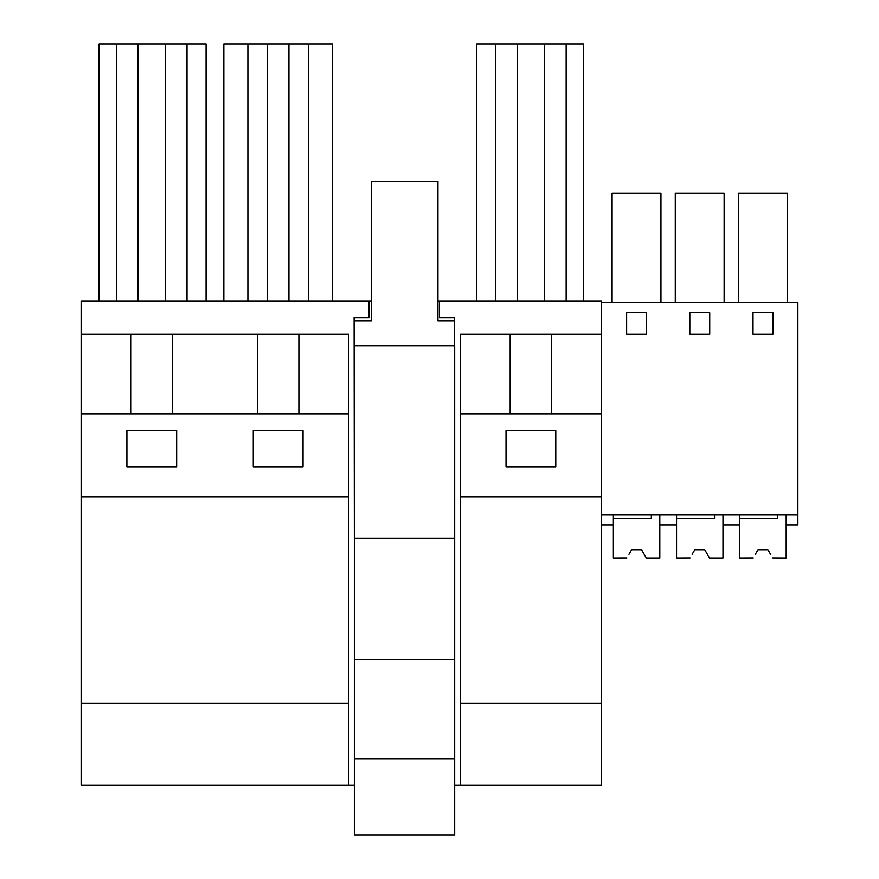 <?xml version="1.0" encoding="UTF-8"?>
<svg xmlns="http://www.w3.org/2000/svg" width="879" height="879" viewBox="0 0 879 879"><rect width="100%" height="100%" fill="white"/><g stroke="black" fill="none" stroke-linecap="round" stroke-linejoin="round"><path stroke-width="1.32" d="M131.037 334.185L81.121 334.185L81.121 703.431L348.809 703.431L348.809 334.185L131.037 334.185L131.037 413.789M172.504 413.789L172.504 334.185M206.082 301.014L206.082 43.95L99.107 43.95L99.107 301.014M116.522 301.014L116.522 43.95M187.007 301.014L187.007 43.95M165.45 301.014L165.45 43.95M138.091 301.014L138.091 43.95M126.895 466.87L126.895 430.479L176.657 430.479L176.657 466.87L126.895 466.87M96.218 785.299L111.974 785.299L96.218 785.299M81.121 334.185L81.121 301.014L369.037 301.014L369.037 317.605L354.116 317.605L354.358 536.52M354.358 785.299L81.121 785.299L81.121 703.431M437.951 301.014L601.555 301.014L601.555 302.673L797.879 302.673L797.879 524.917L786.178 524.917L786.178 514.962L786.178 558.077L772.674 558M371.608 301.014L369.037 301.014M439.522 301.014L439.522 317.605L454.454 317.605L454.454 345.799M454.696 785.299L601.555 785.299L601.555 703.431L460.255 703.431L460.255 785.299M257.415 413.789L257.415 334.185M81.121 413.789L348.809 413.789M81.121 496.723L348.809 496.723M253.273 466.87L303.035 466.87L303.035 430.479L253.273 430.479L253.273 466.87M348.809 785.299L348.809 703.431M298.882 413.789L298.882 334.185M332.471 301.014L332.471 43.95L223.837 43.95L223.837 301.014M267.37 301.014L267.37 43.95M247.889 301.014L247.889 43.95M308.419 301.014L308.419 43.95M288.938 301.014L288.938 43.95M460.255 413.789L601.555 413.789L601.555 496.723L460.255 496.723L460.255 334.185L601.555 334.185L601.555 302.673M510.172 413.789L510.172 334.185M506.029 430.479L555.781 430.479L555.781 466.87L506.029 466.87L506.029 430.479M551.627 413.789L551.627 334.185M601.555 413.789L601.555 334.185M583.568 301.014L583.568 43.95L476.605 43.95L476.605 301.014M544.595 301.014L544.595 43.95M517.237 301.014L517.237 43.95M495.668 301.014L495.668 43.95M566.153 301.014L566.153 43.95M601.555 496.723L601.555 703.431M460.255 496.723L460.255 703.431M692.542 553.682L694.795 549.793L704.738 549.793L709.529 558.077L722.988 558.077L722.988 514.962L722.988 524.917L739.744 524.917L739.744 514.962M731.306 524.917L739.744 524.917M738.47 302.673L738.47 193.215L787.32 193.215L787.32 302.673M753.017 334.185L772.916 334.185L772.916 312.627L753.017 312.627L753.017 334.185M601.555 514.962L797.879 514.962M626.639 312.627L626.639 334.185L646.537 334.185L646.537 312.627L626.639 312.627M709.727 312.627L689.828 312.627L689.828 334.185L709.727 334.185L709.727 312.627M629.353 553.682L631.605 549.793L641.549 549.793L646.34 558.077L659.81 558.077L659.81 514.962L659.81 524.917L676.555 524.917L676.555 514.962M675.281 302.673L675.281 193.215L724.131 193.215L724.131 302.673M612.092 302.673L612.092 193.215L660.942 193.215L660.942 302.673M601.555 524.917L613.366 524.917L613.366 514.962M454.696 538.179L454.696 345.799L354.358 345.799L354.358 835.05L454.696 835.05L454.696 538.179L354.358 538.179M454.454 320.923L437.951 320.923L437.951 181.601L371.608 181.601L371.608 320.923L354.358 320.923L354.358 345.799M354.358 659.481L454.696 659.481M354.358 758.995L454.696 758.995M651.339 514.962L651.339 518.28L613.366 518.28L613.366 558.077L626.859 558M644.197 554.363L646.296 558M643.802 553.682L641.549 549.793L631.605 549.793L641.549 549.793L631.605 549.793L628.957 554.363M714.528 514.962L714.528 518.28L676.555 518.28L676.555 558.077L690.048 558M707.386 554.363L709.485 558M706.991 553.682L704.738 549.793L694.795 549.793L704.738 549.793L694.795 549.793L692.147 554.363M755.731 553.682L757.984 549.793L767.927 549.793L770.575 554.363M777.717 514.962L777.717 518.28L739.744 518.28L739.744 558.077L753.237 558M770.18 553.682L767.927 549.793L757.984 549.793L767.927 549.793L757.984 549.793L755.336 554.363"/></g></svg>
